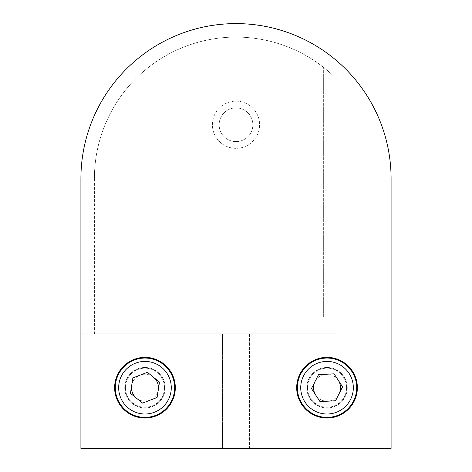 <?xml version="1.0" encoding="UTF-8"?>
<svg xmlns="http://www.w3.org/2000/svg" width="472" height="472" viewBox="0 0 472 472"><rect width="100%" height="100%" fill="white"/><g stroke="black" fill="none" stroke-linecap="round" stroke-linejoin="round"><path stroke-width="0.35" stroke-dasharray="2.36 1.77" d="M174.64 387.713A29.671 29.671 0 0 0 144.969 358.047A29.671 29.671 0 0 0 115.304 387.713A29.671 29.671 0 0 0 144.969 417.384A29.671 29.671 0 0 0 174.64 387.713M164.527 387.713A19.553 19.553 0 0 0 144.969 368.16A19.553 19.553 0 0 0 125.416 387.713A19.553 19.553 0 0 0 144.969 407.271A19.553 19.553 0 0 0 164.527 387.713A19.553 19.553 0 0 0 144.969 368.16A19.553 19.553 0 0 0 125.416 387.713A19.553 19.553 0 0 0 144.969 407.271A19.553 19.553 0 0 0 164.527 387.713M159.501 382.113L147.388 372.331L132.856 377.93L130.443 393.318L142.556 403.1L157.088 397.495L159.501 382.113M356.696 387.713A29.671 29.671 0 0 0 327.031 358.047A29.671 29.671 0 0 0 297.36 387.713A29.671 29.671 0 0 0 327.031 417.384A29.671 29.671 0 0 0 356.696 387.713M346.584 387.713A19.553 19.553 0 0 0 327.031 368.16A19.553 19.553 0 0 0 307.473 387.713A19.553 19.553 0 0 0 327.031 407.271A19.553 19.553 0 0 0 346.584 387.713A19.553 19.553 0 0 0 327.031 368.16A19.553 19.553 0 0 0 307.473 387.713A19.553 19.553 0 0 0 327.031 407.271A19.553 19.553 0 0 0 346.584 387.713M342.578 386.857L334.064 373.824L318.512 374.679L311.479 388.568L319.992 401.607L335.545 400.752L342.578 386.857M296.687 387.713A30.344 30.344 0 0 0 327.031 418.056A30.344 30.344 0 0 0 357.369 387.713A30.344 30.344 0 0 0 327.031 357.369A30.344 30.344 0 0 0 296.687 387.713M114.631 387.713A30.344 30.344 0 0 0 144.969 418.056A30.344 30.344 0 0 0 175.313 387.713A30.344 30.344 0 0 0 144.969 357.369A30.344 30.344 0 0 0 114.631 387.713M165.2 387.713A20.231 20.231 0 0 1 144.969 407.944A20.231 20.231 0 0 1 124.744 387.713A20.231 20.231 0 0 0 144.969 407.944A20.231 20.231 0 0 0 165.2 387.713A20.231 20.231 0 0 1 144.969 407.944A20.231 20.231 0 0 1 124.744 387.713A20.231 20.231 0 0 1 144.969 367.487A20.231 20.231 0 0 1 165.2 387.713A20.231 20.231 0 0 1 144.969 407.944A20.231 20.231 0 0 1 124.744 387.713A20.231 20.231 0 0 1 144.969 367.487A20.231 20.231 0 0 1 165.2 387.713A20.231 20.231 0 0 0 144.969 367.487A20.231 20.231 0 0 0 124.744 387.713A20.231 20.231 0 0 1 144.969 367.487A20.231 20.231 0 0 1 165.2 387.713M347.256 387.713A20.231 20.231 0 0 1 327.031 407.944A20.231 20.231 0 0 1 306.8 387.713A20.231 20.231 0 0 0 327.031 407.944A20.231 20.231 0 0 0 347.256 387.713A20.231 20.231 0 0 1 327.031 407.944A20.231 20.231 0 0 1 306.8 387.713A20.231 20.231 0 0 1 327.031 367.487A20.231 20.231 0 0 1 347.256 387.713A20.231 20.231 0 0 1 327.031 407.944A20.231 20.231 0 0 1 306.8 387.713A20.231 20.231 0 0 1 327.031 367.487A20.231 20.231 0 0 1 347.256 387.713A20.231 20.231 0 0 0 327.031 367.487A20.231 20.231 0 0 0 306.8 387.713A20.231 20.231 0 0 1 327.031 367.487A20.231 20.231 0 0 1 347.256 387.713M136.502 398.209A13.487 13.487 0 0 0 158.297 389.807M315.738 395.088A13.487 13.487 0 0 0 339.061 393.807M219.144 124.744A16.856 16.856 0 0 1 236 107.887A16.856 16.856 0 0 1 252.856 124.744A16.856 16.856 0 0 0 236 107.887A16.856 16.856 0 0 0 219.144 124.744A16.856 16.856 0 0 1 236 107.887A16.856 16.856 0 0 1 252.856 124.744A16.856 16.856 0 0 1 236 141.6A16.856 16.856 0 0 1 219.144 124.744A16.856 16.856 0 0 1 236 107.887A16.856 16.856 0 0 1 252.856 124.744A16.856 16.856 0 0 1 236 141.6A16.856 16.856 0 0 1 219.144 124.744A16.856 16.856 0 0 0 236 141.6A16.856 16.856 0 0 0 252.856 124.744A16.856 16.856 0 0 1 236 141.6A16.856 16.856 0 0 1 219.144 124.744M212.4 124.744A23.6 23.6 0 0 1 236 101.144A23.6 23.6 0 0 1 259.6 124.744A23.6 23.6 0 0 1 236 148.344A23.6 23.6 0 0 1 212.4 124.744A23.6 23.6 0 0 1 236 101.144A23.6 23.6 0 0 1 259.6 124.744A23.6 23.6 0 0 1 236 148.344A23.6 23.6 0 0 1 212.4 124.744M94.4 333.769L337.144 333.769L337.144 79.585A141.6 141.6 0 0 0 94.4 178.687A141.6 141.6 0 0 1 323.656 67.478A141.6 141.6 0 0 0 94.4 178.687L94.4 333.769L337.144 333.769L337.144 79.585A141.6 141.6 0 0 0 94.4 178.687L94.4 333.769L80.913 333.769L94.4 333.769M323.656 316.913L94.4 316.913L323.656 316.913L323.656 67.478L323.656 316.913M337.144 79.585L337.144 61.118A155.087 155.087 0 0 1 391.087 178.687A155.087 155.087 0 0 0 236 23.6A155.087 155.087 0 0 0 80.913 178.687A155.087 155.087 0 0 1 337.144 61.118L337.144 79.585M391.087 178.687A155.087 155.087 0 0 0 236 23.6A155.087 155.087 0 0 0 80.913 178.687L80.913 448.4L391.087 448.4L391.087 178.687L391.087 448.4L80.913 448.4L80.913 333.769M249.487 333.769L279.831 333.769L222.513 333.769L249.487 333.769L249.487 448.4L279.831 448.4L192.169 448.4L249.487 448.4L249.487 333.769M222.513 333.769L192.169 333.769L222.513 333.769L222.513 448.4L222.513 333.769M338.318 380.338A13.487 13.487 0 0 0 314.995 381.624M153.441 377.222A13.487 13.487 0 0 0 131.647 385.624M391.087 448.4L80.913 448.4L80.913 178.687M279.831 448.4L279.831 333.769M192.169 448.4L192.169 333.769"/><path stroke-width="0.71" d="M115.304 387.713A29.671 29.671 0 0 1 144.969 358.047A29.671 29.671 0 0 1 174.64 387.713A29.671 29.671 0 0 1 144.969 417.384A29.671 29.671 0 0 1 115.304 387.713A29.671 29.671 0 0 0 144.969 417.384A29.671 29.671 0 0 0 174.64 387.713M159.501 382.113L147.388 372.331L132.856 377.93L130.443 393.318L142.556 403.1L157.088 397.495L159.501 382.113M297.36 387.713A29.671 29.671 0 0 1 327.031 358.047A29.671 29.671 0 0 1 356.696 387.713A29.671 29.671 0 0 1 327.031 417.384A29.671 29.671 0 0 1 297.36 387.713A29.671 29.671 0 0 0 327.031 417.384A29.671 29.671 0 0 0 356.696 387.713M342.578 386.857L334.064 373.824L318.512 374.679L311.479 388.568L319.992 401.607L335.545 400.752L342.578 386.857M296.687 387.713A30.344 30.344 0 0 0 327.031 418.056A30.344 30.344 0 0 0 357.369 387.713A30.344 30.344 0 0 0 327.031 357.369A30.344 30.344 0 0 0 296.687 387.713M114.631 387.713A30.344 30.344 0 0 0 144.969 418.056A30.344 30.344 0 0 0 175.313 387.713A30.344 30.344 0 0 0 144.969 357.369A30.344 30.344 0 0 0 114.631 387.713M131.647 385.624A13.487 13.487 0 0 0 136.502 398.209M158.297 389.807A13.487 13.487 0 0 0 153.441 377.222M314.995 381.624A13.487 13.487 0 0 0 315.738 395.088M339.061 393.807A13.487 13.487 0 0 0 338.318 380.338M391.087 178.687L391.087 448.4L391.087 178.687A155.087 155.087 0 0 0 236 23.6A155.087 155.087 0 0 0 80.913 178.687L80.913 333.769M80.913 178.687L80.913 448.4L391.087 448.4M171.271 387.713A26.296 26.296 0 0 0 144.969 361.416A26.296 26.296 0 0 0 118.673 387.713A26.296 26.296 0 0 0 144.969 414.009A26.296 26.296 0 0 0 171.271 387.713M353.327 387.713A26.296 26.296 0 0 0 327.031 361.416A26.296 26.296 0 0 0 300.729 387.713A26.296 26.296 0 0 0 327.031 414.009A26.296 26.296 0 0 0 353.327 387.713"/></g></svg>
